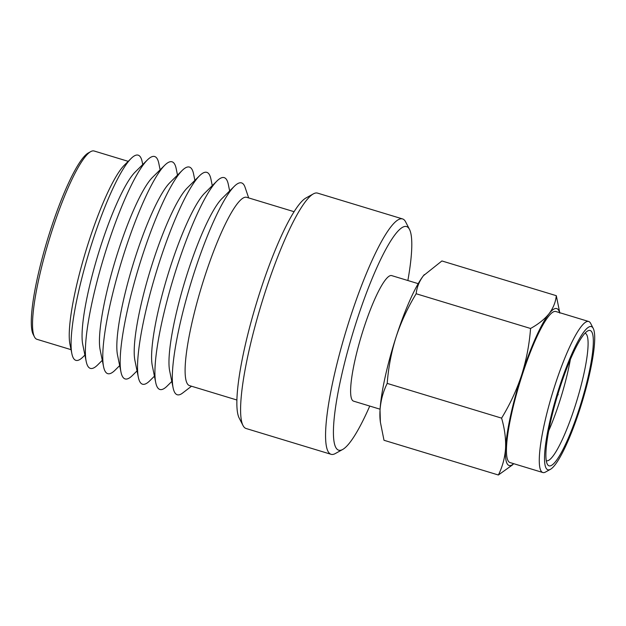 <?xml version="1.0" encoding="UTF-8"?>
<svg xmlns="http://www.w3.org/2000/svg" width="626" height="626" viewBox="0 0 626 626"><rect width="100%" height="100%" fill="white"/><g stroke="black" fill="none" stroke-linecap="round" stroke-linejoin="round"><path stroke-width="0.94" d="M550.45 469.312L545.536 472.035A78.923 13.811 -73.1 0 1 542.82 472.52A78.923 13.811 -73.1 0 1 541.607 471.738A78.923 13.811 -73.1 0 1 553.705 389.192A78.923 13.811 -73.1 0 1 588.675 321.482A78.923 13.811 -73.1 0 1 589.888 322.265A78.923 13.811 -73.1 0 1 590.662 323.399L593.229 328.392A74.823 13.091 -73.1 0 1 582.141 401.978A74.823 13.091 -73.1 0 1 550.45 469.312A74.823 13.091 -73.1 0 1 546.725 469.03A74.823 13.091 -73.1 0 1 559.331 387.189A74.823 13.091 -73.1 0 1 592.493 327.32A74.823 13.091 -73.1 0 1 593.229 328.392M542.82 472.52L509.994 462.559A78.923 13.811 -73.1 0 1 508.781 461.769A78.923 13.811 -73.1 0 1 520.871 379.223A78.923 13.811 -73.1 0 1 555.841 311.513L588.675 321.482M591.241 331.201A70.722 12.379 -73.1 0 1 579.332 408.559A70.722 12.379 -73.1 0 1 547.985 465.141A70.722 12.379 -73.1 0 1 547.288 464.132A70.722 12.379 -73.1 0 1 557.766 394.576A70.722 12.379 -73.1 0 1 587.72 330.935A70.722 12.379 -73.1 0 1 591.241 331.201M584.989 333.22A66.622 11.659 -73.1 0 1 585.099 333.251A66.622 11.659 -73.1 0 1 586.124 333.916A66.622 11.659 -73.1 0 1 575.92 403.598A66.622 11.659 -73.1 0 1 546.396 460.752A66.622 11.659 -73.1 0 1 546.287 460.72M570.372 359.449A66.622 11.659 -73.1 0 1 548.72 430.782M380.084 409.201L353.565 401.149A65.597 11.479 -73.1 0 1 352.555 400.491A65.597 11.479 -73.1 0 1 362.603 331.882A65.597 11.479 -73.1 0 1 391.673 275.604L418.199 283.656M369.755 406.063A116.851 20.447 -73.1 0 1 342.696 449.46A116.851 20.447 -73.1 0 1 336.882 449.022A116.851 20.447 -73.1 0 1 356.562 321.216A116.851 20.447 -73.1 0 1 408.355 227.723A116.851 20.447 -73.1 0 1 409.498 229.398A116.851 20.447 -73.1 0 1 407.862 280.518M342.696 449.46L335.325 453.545A123.001 21.527 -73.1 0 1 331.091 454.312A123.001 21.527 -73.1 0 1 329.206 453.083A123.001 21.527 -73.1 0 1 348.048 324.448A123.001 21.527 -73.1 0 1 402.549 218.92A123.001 21.527 -73.1 0 1 404.443 220.141A123.001 21.527 -73.1 0 1 405.64 221.901L409.498 229.398M331.091 454.312L246.12 428.513A123.001 21.527 -73.1 0 1 244.226 427.292A123.001 21.527 -73.1 0 1 243.021 425.531A123.001 21.527 -73.1 0 1 261.245 304.565A123.001 21.527 -73.1 0 1 313.344 193.888A123.001 21.527 -73.1 0 1 317.57 193.121L402.549 218.92M243.021 425.531L239.171 418.035A116.851 20.447 -73.1 0 1 256.48 303.117A116.851 20.447 -73.1 0 1 305.973 197.972L313.344 193.888M236.918 400.014L189.529 385.624A98.399 17.223 -73.1 0 1 188.019 384.646A98.399 17.223 -73.1 0 1 203.09 281.731A98.399 17.223 -73.1 0 1 246.691 197.315L294.079 211.698M191.509 386.226L182.573 393.073A110.7 19.375 -73.1 0 1 175.562 393.652A110.7 19.375 -73.1 0 1 173.12 387.87A110.7 19.375 -73.1 0 1 190.883 283.202A110.7 19.375 -73.1 0 1 234.296 186.329A110.7 19.375 -73.1 0 1 243.279 184.013A110.7 19.375 -73.1 0 1 245.056 187.26L248.679 197.918M173.12 387.87L169.669 370.928A94.706 16.573 -73.1 0 1 184.866 281.379A94.706 16.573 -73.1 0 1 222.019 198.497L234.296 186.329M171.814 381.453L167.158 386.062A110.7 19.375 -73.1 0 1 158.182 388.378A110.7 19.375 -73.1 0 1 155.733 382.596A110.7 19.375 -73.1 0 1 173.504 277.928A110.7 19.375 -73.1 0 1 216.917 181.047A110.7 19.375 -73.1 0 1 225.892 178.731A110.7 19.375 -73.1 0 1 228.341 184.513L229.648 190.938M155.733 382.596L152.29 365.654A94.706 16.573 -73.1 0 1 167.486 276.105A94.706 16.573 -73.1 0 1 204.632 193.215L216.917 181.047M154.426 376.179L149.778 380.788A110.7 19.375 -73.1 0 1 140.803 383.104A110.7 19.375 -73.1 0 1 138.354 377.321A110.7 19.375 -73.1 0 1 156.117 272.654A110.7 19.375 -73.1 0 1 199.537 175.773A110.7 19.375 -73.1 0 1 208.513 173.457A110.7 19.375 -73.1 0 1 210.962 179.239L212.269 185.656M138.354 377.321L134.903 360.373A94.706 16.573 -73.1 0 1 150.107 270.823A94.706 16.573 -73.1 0 1 187.252 187.941L199.537 175.773M137.047 370.897L132.391 375.506A110.7 19.375 -73.1 0 1 123.416 377.822A110.7 19.375 -73.1 0 1 120.974 372.04A110.7 19.375 -73.1 0 1 138.737 267.372A110.7 19.375 -73.1 0 1 182.15 170.499A110.7 19.375 -73.1 0 1 191.133 168.183A110.7 19.375 -73.1 0 1 193.575 173.965L194.882 180.382M120.974 372.04L117.524 355.099A94.706 16.573 -73.1 0 1 132.72 265.549A94.706 16.573 -73.1 0 1 169.873 182.667L182.15 170.499M119.668 365.623L115.012 370.232A110.7 19.375 -73.1 0 1 106.037 372.548A110.7 19.375 -73.1 0 1 103.587 366.766A110.7 19.375 -73.1 0 1 121.358 262.098A110.7 19.375 -73.1 0 1 164.771 165.217A110.7 19.375 -73.1 0 1 173.746 162.901A110.7 19.375 -73.1 0 1 176.196 168.684L177.502 175.108M103.587 366.766L100.144 349.824A94.706 16.573 -73.1 0 1 115.341 260.275A94.706 16.573 -73.1 0 1 152.486 177.385L164.771 165.217M102.281 360.349L97.633 364.958A110.7 19.375 -73.1 0 1 88.657 367.274A110.7 19.375 -73.1 0 1 86.208 361.492A110.7 19.375 -73.1 0 1 103.971 256.824A110.7 19.375 -73.1 0 1 147.392 159.943A110.7 19.375 -73.1 0 1 156.367 157.627A110.7 19.375 -73.1 0 1 158.816 163.409L160.123 169.826M86.208 361.492L82.757 344.543A94.706 16.573 -73.1 0 1 97.961 254.993A94.706 16.573 -73.1 0 1 135.106 172.111L147.392 159.943M84.901 355.075L82.929 357.031A107.218 18.764 -73.1 0 1 74.228 359.269A107.218 18.764 -73.1 0 1 71.865 353.667A107.218 18.764 -73.1 0 1 89.072 252.301A107.218 18.764 -73.1 0 1 131.116 158.472A107.218 18.764 -73.1 0 1 139.817 156.226A107.218 18.764 -73.1 0 1 142.18 161.829L142.736 164.552M71.865 353.667L69.963 344.331A98.399 17.223 -73.1 0 1 85.754 251.292A98.399 17.223 -73.1 0 1 124.347 165.178L131.116 158.472M71.043 349.66L36.95 339.308A98.399 17.223 -73.1 0 1 35.439 338.33A98.399 17.223 -73.1 0 1 34.477 336.921A98.399 17.223 -73.1 0 1 49.055 240.149A98.399 17.223 -73.1 0 1 90.739 151.609A98.399 17.223 -73.1 0 1 94.119 150.999L128.213 161.344M34.477 336.921L33.194 334.425A96.349 16.863 -73.1 0 1 47.466 239.672A96.349 16.863 -73.1 0 1 88.282 152.971L90.739 151.609M559.855 313.149L556.303 295.683L441.909 260.956L423.466 275.667A81.998 14.351 -73.1 0 1 424.17 274.798A81.998 14.351 -73.1 0 1 424.342 274.595M556.303 295.683C555.622 302.194 553.188 308.227 549.002 313.775C544.557 319.237 538.407 324.143 530.558 328.478C529.369 344.347 526.396 359.856 521.654 374.997C516.677 389.998 509.987 404.373 501.598 418.137C504.642 428.63 505.964 438.67 505.565 448.263C504.9 457.77 502.506 466.683 498.382 475.001L512.827 464.672M498.382 475.001L383.996 440.274L380.381 422.159L380.029 410.155C380.694 400.648 383.081 391.727 387.204 383.409C388.41 367.47 391.375 351.961 396.117 336.89C401.117 321.827 407.808 307.452 416.165 293.75C416.846 287.24 419.279 281.215 423.466 275.667A81.998 14.351 -73.1 0 0 396.117 336.89A81.998 14.351 -73.1 0 0 380.029 410.155A81.998 14.351 -73.1 0 0 380.123 419.874L380.373 422.159M501.598 418.137L387.204 383.409M530.558 328.478L416.165 293.75M513.719 463.686A81.998 14.351 -73.1 0 1 505.565 448.263A81.998 14.351 -73.1 0 1 521.654 374.997A81.998 14.351 -73.1 0 1 549.002 313.775A81.998 14.351 -73.1 0 1 559.566 312.648M557.61 395.1L558.212 394.716L557.923 394.059"/></g></svg>
